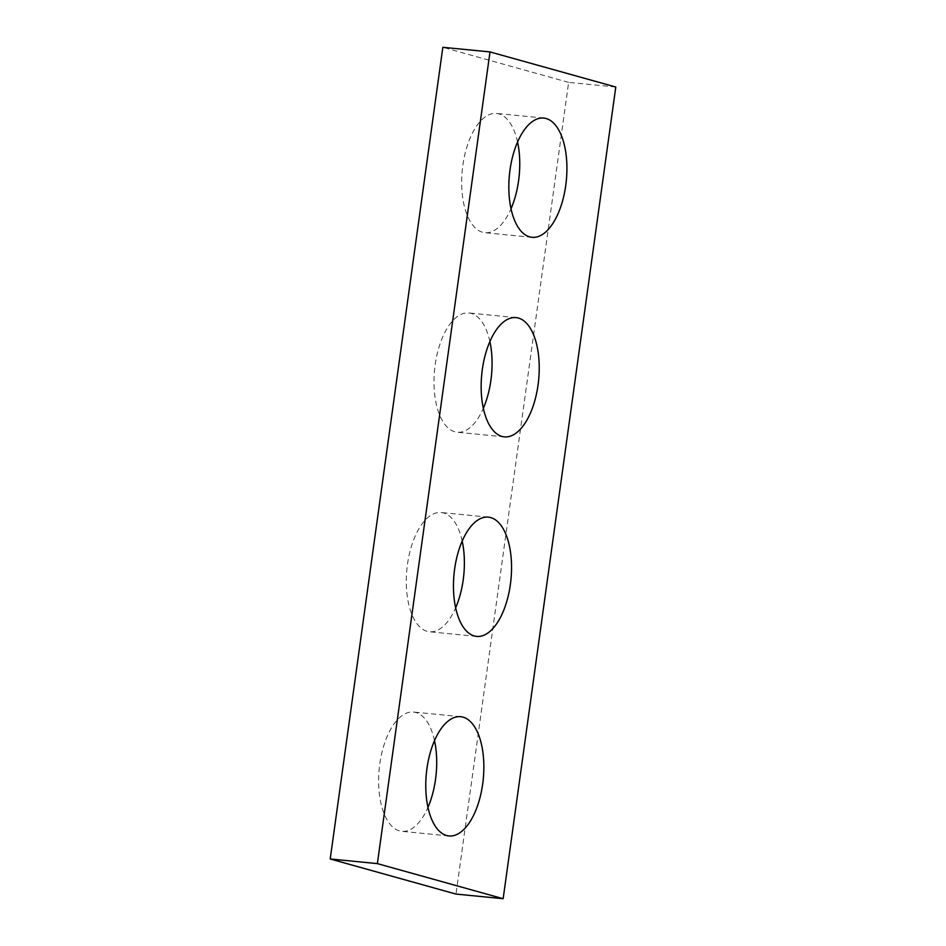 <?xml version="1.0" encoding="UTF-8"?>
<svg xmlns="http://www.w3.org/2000/svg" width="946" height="946" viewBox="0 0 946 946"><rect width="100%" height="100%" fill="white"/><g stroke="black" fill="none" stroke-linecap="round" stroke-linejoin="round"><path stroke-width="0.71" stroke-dasharray="4.73 3.55" d="M615.787 87.02L568.629 82.385L455.996 894.076M489.886 341.541A59.917 28.593 95.6 0 0 471.25 313.422A59.917 28.593 95.6 0 0 468.885 312.984A59.917 28.593 95.6 0 0 434.581 369.815A59.917 28.593 95.6 0 0 457.178 432.239A59.917 28.593 95.6 0 0 483.335 408.294M434.51 740.623A59.917 28.593 95.6 0 0 415.862 712.504A59.917 28.593 95.6 0 0 413.508 712.054A59.917 28.593 95.6 0 0 379.204 768.897A59.917 28.593 95.6 0 0 401.802 831.309A59.917 28.593 95.6 0 0 427.959 807.376M517.568 142.006A59.917 28.593 95.6 0 0 498.932 113.887A59.917 28.593 95.6 0 0 496.567 113.437A59.917 28.593 95.6 0 0 462.263 170.28A59.917 28.593 95.6 0 0 484.872 232.692A59.917 28.593 95.6 0 0 511.017 208.759M568.629 82.385L442.846 47.3M462.192 541.088A59.917 28.593 95.6 0 0 443.556 512.957A59.917 28.593 95.6 0 0 441.191 512.519A59.917 28.593 95.6 0 0 406.886 569.35A59.917 28.593 95.6 0 0 429.496 631.774A59.917 28.593 95.6 0 0 455.641 607.84M516.043 317.608L468.885 312.984M504.336 436.863L457.178 432.239M460.667 716.69L413.508 712.054M448.96 835.945L401.802 831.309M543.725 118.073L496.567 113.437M532.019 237.328L484.872 232.692M488.349 517.143L441.191 512.519M476.642 636.398L429.496 631.774"/><path stroke-width="1.42" d="M442.846 47.3L330.213 858.98L377.371 863.615L490.004 51.924L442.846 47.3M490.004 51.924L615.787 87.02L503.154 898.7L455.996 894.076L330.213 858.98M503.154 898.7L377.371 863.615M518.396 318.045A59.917 28.593 95.6 0 0 516.043 317.608A59.917 28.593 95.6 0 0 481.739 374.439A59.917 28.593 95.6 0 0 504.336 436.863A59.917 28.593 95.6 0 0 538.369 382.527A59.917 28.593 95.6 0 0 518.396 318.045M483.335 408.294A59.917 28.593 95.6 0 0 489.886 341.541M463.02 717.127A59.917 28.593 95.6 0 0 460.667 716.69A59.917 28.593 95.6 0 0 426.362 773.521A59.917 28.593 95.6 0 0 448.96 835.945A59.917 28.593 95.6 0 0 482.992 781.597A59.917 28.593 95.6 0 0 463.02 717.127M427.959 807.376A59.917 28.593 95.6 0 0 434.51 740.623M546.09 118.51A59.917 28.593 95.6 0 0 543.725 118.073A59.917 28.593 95.6 0 0 509.421 174.904A59.917 28.593 95.6 0 0 532.019 237.328A59.917 28.593 95.6 0 0 566.063 182.98A59.917 28.593 95.6 0 0 546.09 118.51M511.017 208.759A59.917 28.593 95.6 0 0 517.568 142.006M490.714 517.592A59.917 28.593 95.6 0 0 488.349 517.143A59.917 28.593 95.6 0 0 454.045 573.986A59.917 28.593 95.6 0 0 476.642 636.398A59.917 28.593 95.6 0 0 510.686 582.062A59.917 28.593 95.6 0 0 490.714 517.592M455.641 607.84A59.917 28.593 95.6 0 0 462.192 541.088"/></g></svg>
